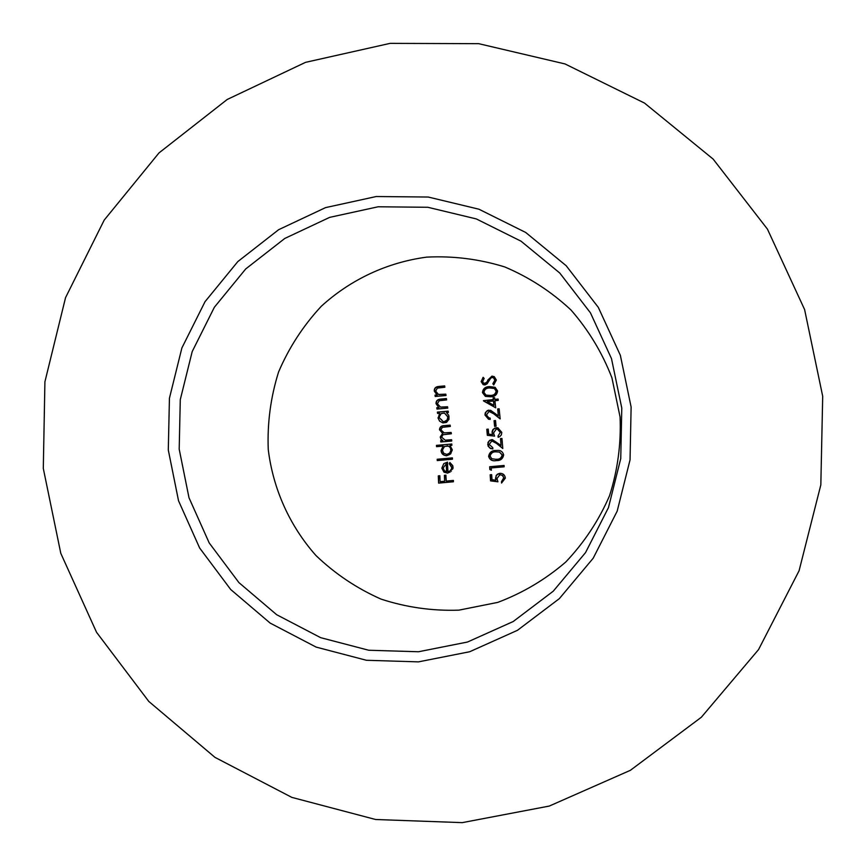 <?xml version="1.0" encoding="UTF-8"?>
<svg xmlns="http://www.w3.org/2000/svg" width="866" height="866" viewBox="0 0 866 866"><rect width="100%" height="100%" fill="white"/><g stroke="black" fill="none" stroke-linecap="round" stroke-linejoin="round"><path stroke-width="0.65" stroke-dasharray="4.33 3.25" d="M444.464 421.71L443.414 421.655L439.571 416.827L441.4 413.634L444.691 413.104M438.261 417.867L440.253 421.558L444.626 423.03L446.726 422.435L448.62 420.681L449.162 416.86M437.85 413.418L439.874 413.32M449.432 416.914L446.78 412.703L448.631 412.53L448.177 411.144M453.416 481.767L453.362 480.435M453.622 480.381L446.174 481.085M446.445 481.041L445.925 475.185M446.207 475.142L444.41 475.315M444.929 481.171L440.08 481.648M440.361 481.593L439.841 475.737M440.123 475.694L438.304 475.878M448.155 471.732L447.484 462.108M447.744 462.098L444.052 463.602M447.949 473.074L448.242 473.042C451.63 472.187 453.297 470.216 453.243 467.142L452.983 467.175M453.243 467.142L449.822 462.466M446.824 471.71L444.561 470.628L443.424 467.943L446.477 463.537M437.265 460.571L452.723 459.186L452.398 457.876M436.843 446.65L443.424 446.109M447.17 455.733C450.71 454.921 452.485 452.896 452.496 449.66L452.236 449.66M452.496 449.66L450.017 445.481M450.288 445.492L451.868 445.319M452.128 445.33L451.814 444.009M447.127 454.412L444.171 453.524L442.396 450.482M442.667 450.482L444.041 447.04L447.408 445.795M440.772 441.985L451.944 441.043L451.63 439.722M445.189 440.177L441.606 437.135M441.887 437.168L442.299 435.533L443.608 434.624L451.327 433.779M451.587 433.801L451.143 432.459M447.159 432.859L444.431 432.903L440.881 429.839M441.162 429.872L442.526 427.393L450.309 426.451M450.569 426.494L450.125 425.13M437.243 409.044L448.025 408.167L447.57 406.771M441.054 407.258L437.395 403.74M437.676 403.816L439.127 400.752M439.408 400.828L446.607 399.908M446.878 399.984L446.423 398.566M435.49 396.466L446.271 395.589L445.817 394.16M438.759 394.539L435.62 391.118M435.901 391.215L437.352 388.098M437.633 388.206L444.853 387.243M445.124 387.351L444.659 385.9M498.102 481.756L496.954 478.562M497.149 478.519L499.671 474.698M501.739 482.979L505.343 478.108M505.528 478.064C505.04 474.828 503.222 473.247 500.061 473.301L499.877 473.334M500.061 473.301L499.238 473.421M496.045 480.143L491.985 479.71M492.18 479.667L491.661 474.633M491.866 474.59L490.178 474.763M491.368 470.108L491.433 467.921M504.077 465.464L504.174 466.796M504.25 465.432L489.669 466.752M496.673 460.56L496.673 460.56C500.591 460.734 502.984 458.85 503.839 454.921C502.897 451.662 500.819 450.168 497.604 450.439L495.926 450.515M496.077 459.283L491.985 458.72L490.253 456.133C491.109 453.135 493.025 451.706 496.023 451.846L499.66 452.063M492.31 448.891L493.035 448.891L492.938 447.56L489.387 444.464L491.812 440.978M492.007 440.989L492.592 441.01M502.139 438.467L502.962 448.512M501.241 445.481L492.624 439.701M487.331 435.327L494.562 436.128M494.757 436.15L493.544 432.946M493.739 432.978L496.359 429.06M496.554 429.103L497.614 429.157L500.505 432.48M498.351 437.319L501.284 435.317L501.793 432.372M501.977 432.405L497.863 427.793M488.9 434.169L488.24 429.135M494.594 426.375L496.25 426.267L495.514 420.54M485.209 415.106L488.738 419.274L490.437 419.415L490.297 418.094L489.03 417.942L486.67 415.02L489.009 411.437M489.214 411.502L490.546 411.642M500.342 418.949L499.141 408.795M498.567 415.929L490.816 410.376L488.954 410.181M495.698 407.821L494.941 400.752M495.135 400.839L498.253 400.384M498.437 400.471L498.102 399.053M494.984 399.497L494.605 397.689M494.14 405.429L487.461 401.683L493.663 401.001M482.687 392.699L485.577 396.455L490.795 396.866C494.887 396.877 497.214 394.928 497.777 391.031L495.298 387.405L489.636 386.701M486.248 395.199L484.148 392.493C484.646 389.57 486.519 388.087 489.788 388.044L494.497 388.596M493.793 384.883L496.554 380.12L494.454 376.775L492.137 376.255M484.007 383.541L482.654 381.592M482.86 381.7L484.148 378.442M484.365 378.561L483.109 377.316M483.325 377.435L481.366 381.711M483.131 384.612L484.96 384.937M485.176 385.045L487.06 383.855M487.266 383.963L490.719 378.193M490.925 378.312L492.083 377.489M492.278 377.608L493.696 377.933"/><path stroke-width="1.3" d="M444.42 413.039L448.112 416.99L447.852 419.187L446.369 421.017L444.193 421.666L447.148 419.967L447.852 416.936L444.42 413.039L441.13 413.58L439.3 416.762L439.322 417.683L443.132 421.601L444.193 421.666M439.592 413.266L438.261 417.867L439.592 413.266L437.579 413.439L437.395 412.108L448.177 411.144L448.361 412.465L446.52 412.638L448.761 415.344L448.989 419.306L446.466 422.381L442.916 422.922L439.592 421.136L437.98 417.813M448.187 411.231L437.676 412.173L437.85 413.418M418.505 651.752L467.478 642.042L513.17 621.539L553.222 591.218L585.546 552.595L608.462 507.617L620.749 458.601L621.777 408.07L611.493 358.632L590.45 312.843L559.761 273.017L521.04 241.192L476.311 218.925L427.858 207.277L378.139 206.779L329.654 217.366L284.784 238.453L245.727 268.936L214.357 307.268L192.198 351.574L180.28 399.648L179.197 449.183L188.994 497.733L209.215 542.95L238.919 582.602L276.676 614.719L320.658 637.668L368.732 650.247L418.505 651.752M458.883 610.151L497.766 602.39C522.783 592.961 545.439 579.506 565.769 562.012C584.236 542.538 598.828 520.466 609.523 495.785C617.685 470.13 621.193 443.857 620.067 416.968L611.926 377.814C602.238 352.743 588.577 330.119 570.943 309.952C551.371 291.68 529.299 277.337 504.737 266.934C479.266 259.064 453.264 255.795 426.721 257.126C387.264 262.376 350.611 279.512 321.286 306.283C303.241 325.681 289.017 347.558 278.603 371.915C270.657 397.18 267.215 423.041 268.254 449.508C273.05 488.9 289.612 525.77 315.938 555.507C335.088 573.844 356.792 588.382 381.072 599.12C406.327 607.369 432.264 611.05 458.883 610.151M376.234 196.528L325.54 207.624L278.646 229.696L237.825 261.575L205.047 301.66L181.882 347.97L169.433 398.23L168.296 449.995L178.526 500.754L199.656 548.026L230.692 589.497L270.149 623.087L316.133 647.097L366.394 660.271L418.44 661.873L469.675 651.741L517.467 630.307L559.371 598.612L593.199 558.213L617.177 511.167L630.047 459.878L631.119 407.009L620.348 355.287L598.319 307.387L566.202 265.743L525.694 232.456L478.898 209.193L428.226 197.037L376.234 196.528M498.102 399.053L498.253 400.384L494.941 400.752L495.698 407.821L483.412 400.666L493.317 399.572L493.133 397.851L494.605 397.689L494.789 399.41L498.102 399.053M504.077 465.464L504.174 466.796L491.228 467.954L491.379 470.238L489.842 469.502L489.669 466.752L504.077 465.464M499.909 474.676L496.954 478.562L497.918 481.799L490.567 480.89L490.178 474.763L491.661 474.633L491.985 479.71L495.85 480.186L496.088 475.629L497.463 474.157L499.877 473.334C503.027 473.269 504.846 474.86 505.343 478.108L501.555 483.033L501.468 481.691L503.785 477.718L502.269 475.293L499.909 474.676L502.767 475.51L503.85 478.162M496.478 460.582L496.305 460.593C492.343 461.361 489.777 459.943 488.597 456.328C489.474 452.344 491.856 450.407 495.731 450.515L497.409 450.439C500.635 450.168 502.713 451.662 503.666 454.921C502.789 458.872 500.396 460.755 496.478 460.582C492.548 461.351 489.983 459.922 488.803 456.317L488.597 456.328M502.789 448.512L496.402 443.338L491.812 440.978L489.182 444.453L492.732 447.56L492.841 448.88L490.47 448.501L488.099 446.109L487.98 442.45L489.875 440.209L492.429 439.668L501.057 445.481L500.483 438.597L501.955 438.445L502.789 448.512M496.359 429.06L493.544 432.946L494.562 436.128L487.331 435.327L486.789 429.287L488.24 429.135L488.695 434.147L492.494 434.57L492.083 431.679L492.884 429.623L494.865 428.085L497.853 427.815L501.793 432.372L501.349 434.862L499.779 436.594L498.156 437.298L498.047 435.966L500.321 432.448L497.43 429.103L496.359 429.06M494.594 426.375L494.053 420.692L495.514 420.54L496.056 426.224L494.594 426.375M500.158 418.895L493.674 413.775L489.009 411.437L486.465 414.966L488.835 417.899L490.102 418.04L490.232 419.371L488.532 419.231L485.003 415.052L485.209 412.952L487.396 410.516L490.621 410.311L498.372 415.875L497.669 408.958L499.141 408.795L500.158 418.895M490.589 396.78L485.371 396.368L482.47 392.601C482.892 388.737 485.209 386.734 489.431 386.593L495.103 387.297L497.593 390.934C497.03 394.831 494.692 396.78 490.589 396.78M486.486 382.393L491.942 376.125L494.259 376.645L496.359 380.001L493.717 384.937L492.841 383.746L494.876 380.174L493.501 377.814L492.083 377.489L490.719 378.193L487.06 383.855L484.96 384.937L483.131 384.612L481.15 381.603L483.109 377.316L484.148 378.442L482.654 381.592L483.791 383.432L486.692 382.512L484.744 383.595M451.143 432.459L451.327 433.779L442.959 434.732L441.606 437.135L445.178 440.199L451.63 439.722L451.684 441.032L440.772 441.985L440.686 440.686L442.613 440.513L440.956 439.17L440.22 437.027L442.602 433.411L439.495 429.72C439.744 426.96 441.335 425.596 444.29 425.65L450.125 425.13L450.309 426.451L442.245 427.349L440.881 429.839L444.161 432.87L451.143 432.459M447.57 406.771L447.754 408.103L436.973 409.077L436.789 407.745L438.748 407.572L436.02 403.632C435.966 400.741 437.601 399.226 440.946 399.074L446.423 398.566L446.607 399.908L439.127 400.752L437.395 403.74L440.458 407.107L447.57 406.771M445.817 394.16L446.001 395.502L435.219 396.487L435.024 395.145L436.984 394.972L434.256 390.999C434.169 388.109 435.804 386.572 439.159 386.409L444.659 385.9L444.853 387.243L437.352 388.098L435.62 391.118L438.477 394.441L445.817 394.16M453.362 480.435L453.416 481.767L438.597 483.12L438.304 475.878L439.841 475.737L440.08 481.648L444.648 481.225L444.41 475.315L445.925 475.185L446.174 481.085L453.362 480.435M452.983 467.175L452.864 468.766L447.679 473.117L444.02 472.197L441.822 468.16L443.782 463.624L447.484 462.108L447.884 471.764L450.082 470.898L451.554 468.712L451.673 467.456L449.248 463.7L449.822 462.466L452.734 465.605L452.983 467.175M452.398 457.876L452.453 459.197L437.265 460.571L437.2 459.261L452.398 457.876L437.2 459.261M452.236 449.66L450.721 453.827L446.466 455.754C443.165 455.386 441.357 453.676 441.043 450.623L443.143 446.098L436.561 446.683L436.475 445.373L451.814 444.009L451.868 445.319L450.017 445.481L452.236 449.66M444.691 475.293L444.648 481.225M438.586 475.845L438.597 483.12M438.889 483.066L451.89 481.886M450.028 462.563L449.519 463.678L451.944 467.434L451.792 468.69L450.352 470.866L447.884 471.764M441.822 468.16L443.782 463.624M442.104 468.127L444.02 472.197M444.29 472.165L447.679 473.117M446.553 471.743L446.477 463.537L443.154 467.965L444.28 470.66L446.553 471.743L446.207 463.548M437.492 459.24L437.546 460.55M441.043 450.623L443.143 446.098M441.324 450.623C441.628 453.665 443.424 455.375 446.737 455.743M451.814 444.041L436.475 445.373M436.767 445.373L436.843 446.65M447.137 445.784L449.562 446.52L450.98 448.545L451.024 451.089L449.844 453.113L446.856 454.423L449.584 453.124L450.85 450.634L450.396 447.798L448.512 446.077L444.55 446.423L442.396 449.995L443.554 453.221L446.856 454.423M451.63 439.766L445.449 440.22M451.154 432.513L446.888 432.827M450.136 425.195L444.561 425.693C441.617 425.639 440.025 426.992 439.776 429.752L439.495 429.72M439.776 429.752L442.602 433.411M442.883 433.444L440.22 437.027M440.502 437.049L440.956 439.17M441.227 439.192L442.613 440.513M442.894 440.534L440.686 440.686M440.967 440.697L441.043 441.963M447.581 406.868L440.772 407.182M446.445 398.674L441.216 399.15C437.893 399.291 436.258 400.817 436.312 403.708L436.02 403.632M436.312 403.708L438.748 407.572M439.03 407.637L436.789 407.745M437.081 407.81L437.243 409.044M445.828 394.279L439.008 394.582M439.289 394.669L438.477 394.452M444.68 386.03L439.441 386.517C436.096 386.669 434.461 388.195 434.548 391.096L434.256 390.999M434.548 391.096L436.984 394.972M437.276 395.058L435.024 395.145M435.317 395.232L435.49 396.466M490.383 474.741L490.762 480.846L497.874 481.723M499.487 474.741L500.104 474.644M504.034 478.119L501.468 481.691M501.652 481.637L501.555 483.033M499.292 473.421L496.521 475.218L495.449 478.454M495.644 478.411L495.85 480.186M504.001 466.806L491.228 467.954M489.875 466.731L489.842 469.502M490.048 469.469L491.368 470.108M488.803 456.317C489.68 452.333 492.061 450.396 495.926 450.515L495.731 450.515M499.476 452.063L502.367 455.007C501.533 458.049 499.606 459.467 496.575 459.24L496.38 459.251C499.422 459.478 501.349 458.06 502.183 455.018L499.476 452.063L495.828 451.846C492.862 451.684 490.935 453.124 490.059 456.144L491.769 458.731L495.893 459.294M492.397 440.967L496.402 443.338M496.597 443.349L502.778 448.361M501.955 438.488L500.483 438.597M500.667 438.607L501.057 445.481M492.624 439.701L491.585 439.668M491.78 439.679L488.976 441.14L487.72 444.529M487.926 444.539L489.463 447.733L492.516 448.891M498.047 435.966L500.321 432.448M498.231 435.988L498.34 437.243M498.047 427.847L496.294 427.728M496.478 427.772L493.425 429.233L492.061 432.859M492.267 432.881L492.494 434.57M492.689 434.591L488.695 434.147M488.251 429.19L486.789 429.287M486.995 429.32L487.536 435.349M495.514 420.605L494.053 420.692M494.248 420.735L494.778 426.31M490.351 411.577L493.674 413.775M493.869 413.829L500.147 418.787M499.141 408.882L497.669 408.958M497.853 409.023L498.372 415.875M485.003 415.052L486.14 411.729L488.749 410.116M498.112 399.15L494.789 399.41M494.616 397.797L493.133 397.851M493.328 397.938L493.317 399.572M493.512 399.659L483.412 400.666M483.65 401.012L495.601 407.734M493.945 405.364L493.663 401.001L487.244 401.597L493.945 405.364L493.468 400.915M482.47 392.601L482.687 392.699C483.109 388.823 485.425 386.831 489.636 386.701L489.431 386.593M494.497 388.596L496.294 391.151C495.753 394.138 493.869 395.6 490.643 395.524L486.032 395.113L490.437 395.437C493.663 395.502 495.558 394.041 496.11 391.053L494.313 388.488L489.582 387.936C486.324 387.979 484.44 389.462 483.932 392.395L486.043 395.113M487.688 380.206L491.942 376.125M487.894 380.326L486.692 382.512M484.949 383.703L483.791 383.432M483.347 384.71L481.15 381.603M493.501 377.814L494.876 380.174M495.071 380.282L492.841 383.746M493.046 383.855L493.793 384.883M390.111 43.365L305.546 62.341L227.238 99.46L159.008 152.903L104.223 220.061L65.556 297.623L44.913 381.798L43.3 468.441L60.793 553.331L96.537 632.277L148.79 701.428L214.974 757.371L291.842 797.391L375.638 819.507L462.249 822.635L549.293 806.062L630.372 770.318L701.341 717.254L758.551 649.587L799.069 570.781L820.827 484.884L822.7 396.292L804.601 309.552L767.438 229.111L713.14 159.084L644.488 103.065L564.989 63.932L478.725 43.679L390.111 43.365"/></g></svg>
